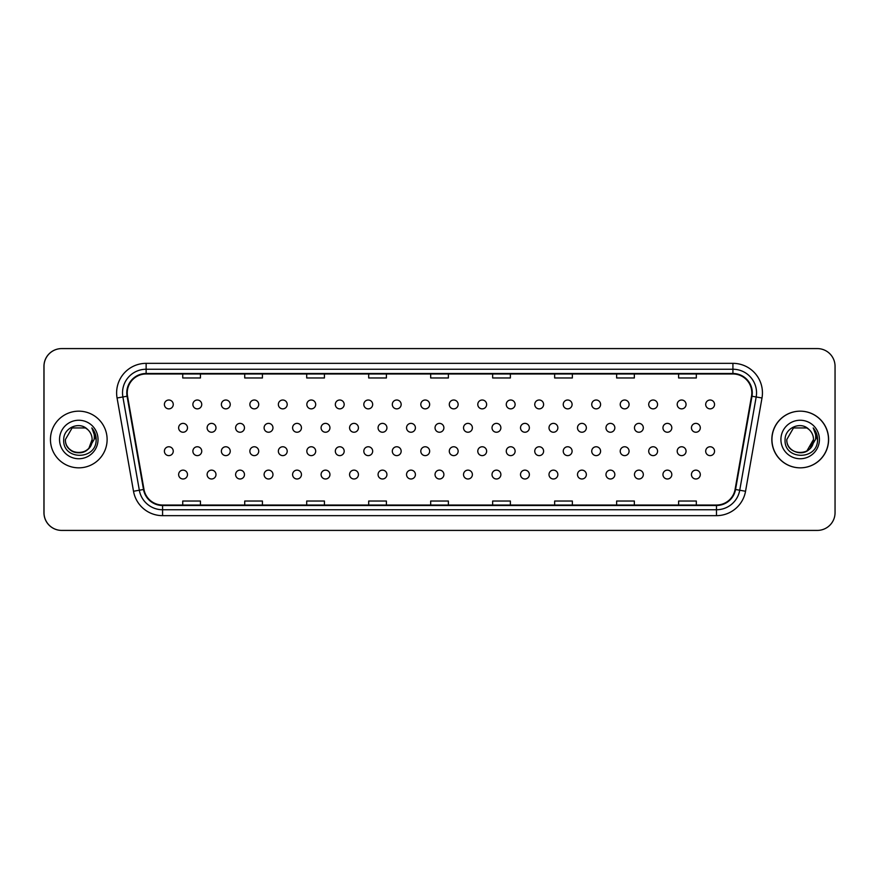 <?xml version="1.0" encoding="UTF-8"?>
<svg xmlns="http://www.w3.org/2000/svg" width="879" height="879" viewBox="0 0 879 879"><rect width="100%" height="100%" fill="white"/><g stroke="black" fill="none" stroke-linecap="round" stroke-linejoin="round"><path stroke-width="1.32" d="M192.886 404.439A4.428 4.428 0 0 0 197.314 408.867A4.428 4.428 0 0 0 201.741 404.439A4.428 4.428 0 0 0 197.314 400.011A4.428 4.428 0 0 0 192.886 404.439M221.376 404.439A4.428 4.428 0 0 0 225.804 408.867A4.428 4.428 0 0 0 230.232 404.439A4.428 4.428 0 0 0 225.804 400.011A4.428 4.428 0 0 0 221.376 404.439M249.867 404.439A4.428 4.428 0 0 0 254.295 408.867A4.428 4.428 0 0 0 258.723 404.439A4.428 4.428 0 0 0 254.295 400.011A4.428 4.428 0 0 0 249.867 404.439M278.357 404.439A4.428 4.428 0 0 0 282.774 408.867A4.428 4.428 0 0 0 287.202 404.439A4.428 4.428 0 0 0 282.774 400.011A4.428 4.428 0 0 0 278.357 404.439M306.837 404.439A4.428 4.428 0 0 0 311.265 408.867A4.428 4.428 0 0 0 315.693 404.439A4.428 4.428 0 0 0 311.265 400.011A4.428 4.428 0 0 0 306.837 404.439M335.328 404.439A4.428 4.428 0 0 0 339.755 408.867A4.428 4.428 0 0 0 344.183 404.439A4.428 4.428 0 0 0 339.755 400.011A4.428 4.428 0 0 0 335.328 404.439M363.818 404.439A4.428 4.428 0 0 0 368.246 408.867A4.428 4.428 0 0 0 372.674 404.439A4.428 4.428 0 0 0 368.246 400.011A4.428 4.428 0 0 0 363.818 404.439M392.309 404.439A4.428 4.428 0 0 0 396.737 408.867A4.428 4.428 0 0 0 401.165 404.439A4.428 4.428 0 0 0 396.737 400.011A4.428 4.428 0 0 0 392.309 404.439M420.799 404.439A4.428 4.428 0 0 0 425.227 408.867A4.428 4.428 0 0 0 429.655 404.439A4.428 4.428 0 0 0 425.227 400.011A4.428 4.428 0 0 0 420.799 404.439M449.29 404.439A4.428 4.428 0 0 0 453.718 408.867A4.428 4.428 0 0 0 458.146 404.439A4.428 4.428 0 0 0 453.718 400.011A4.428 4.428 0 0 0 449.29 404.439M477.78 404.439A4.428 4.428 0 0 0 482.208 408.867A4.428 4.428 0 0 0 486.636 404.439A4.428 4.428 0 0 0 482.208 400.011A4.428 4.428 0 0 0 477.78 404.439M506.271 404.439A4.428 4.428 0 0 0 510.699 408.867A4.428 4.428 0 0 0 515.116 404.439A4.428 4.428 0 0 0 510.699 400.011A4.428 4.428 0 0 0 506.271 404.439M534.751 404.439A4.428 4.428 0 0 0 539.179 408.867A4.428 4.428 0 0 0 543.607 404.439A4.428 4.428 0 0 0 539.179 400.011A4.428 4.428 0 0 0 534.751 404.439M563.241 404.439A4.428 4.428 0 0 0 567.669 408.867A4.428 4.428 0 0 0 572.097 404.439A4.428 4.428 0 0 0 567.669 400.011A4.428 4.428 0 0 0 563.241 404.439M591.732 404.439A4.428 4.428 0 0 0 596.16 408.867A4.428 4.428 0 0 0 600.588 404.439A4.428 4.428 0 0 0 596.16 400.011A4.428 4.428 0 0 0 591.732 404.439M620.222 404.439A4.428 4.428 0 0 0 624.65 408.867A4.428 4.428 0 0 0 629.078 404.439A4.428 4.428 0 0 0 624.65 400.011A4.428 4.428 0 0 0 620.222 404.439M648.713 404.439A4.428 4.428 0 0 0 653.141 408.867A4.428 4.428 0 0 0 657.569 404.439A4.428 4.428 0 0 0 653.141 400.011A4.428 4.428 0 0 0 648.713 404.439M677.204 404.439A4.428 4.428 0 0 0 681.632 408.867A4.428 4.428 0 0 0 686.059 404.439A4.428 4.428 0 0 0 681.632 400.011A4.428 4.428 0 0 0 677.204 404.439M705.694 404.439A4.428 4.428 0 0 0 710.122 408.867A4.428 4.428 0 0 0 714.55 404.439A4.428 4.428 0 0 0 710.122 400.011A4.428 4.428 0 0 0 705.694 404.439M164.395 404.439A4.428 4.428 0 0 0 168.823 408.867A4.428 4.428 0 0 0 173.251 404.439A4.428 4.428 0 0 0 168.823 400.011A4.428 4.428 0 0 0 164.395 404.439M435.039 474.561A4.428 4.428 0 0 0 439.467 478.989A4.428 4.428 0 0 0 443.895 474.561A4.428 4.428 0 0 0 439.467 470.133A4.428 4.428 0 0 0 435.039 474.561M406.548 474.561A4.428 4.428 0 0 0 410.976 478.989A4.428 4.428 0 0 0 415.404 474.561A4.428 4.428 0 0 0 410.976 470.133A4.428 4.428 0 0 0 406.548 474.561M378.069 474.561A4.428 4.428 0 0 0 382.497 478.989A4.428 4.428 0 0 0 386.925 474.561A4.428 4.428 0 0 0 382.497 470.133A4.428 4.428 0 0 0 378.069 474.561M349.578 474.561A4.428 4.428 0 0 0 354.006 478.989A4.428 4.428 0 0 0 358.434 474.561A4.428 4.428 0 0 0 354.006 470.133A4.428 4.428 0 0 0 349.578 474.561M292.597 474.561A4.428 4.428 0 0 0 297.025 478.989A4.428 4.428 0 0 0 301.453 474.561A4.428 4.428 0 0 0 297.025 470.133A4.428 4.428 0 0 0 292.597 474.561M321.088 474.561A4.428 4.428 0 0 0 325.516 478.989A4.428 4.428 0 0 0 329.944 474.561A4.428 4.428 0 0 0 325.516 470.133A4.428 4.428 0 0 0 321.088 474.561M207.125 474.561A4.428 4.428 0 0 0 211.553 478.989A4.428 4.428 0 0 0 215.981 474.561A4.428 4.428 0 0 0 211.553 470.133A4.428 4.428 0 0 0 207.125 474.561M235.616 474.561A4.428 4.428 0 0 0 240.044 478.989A4.428 4.428 0 0 0 244.472 474.561A4.428 4.428 0 0 0 240.044 470.133A4.428 4.428 0 0 0 235.616 474.561M264.107 474.561A4.428 4.428 0 0 0 268.534 478.989A4.428 4.428 0 0 0 272.962 474.561A4.428 4.428 0 0 0 268.534 470.133A4.428 4.428 0 0 0 264.107 474.561M463.53 474.561A4.428 4.428 0 0 0 467.958 478.989A4.428 4.428 0 0 0 472.386 474.561A4.428 4.428 0 0 0 467.958 470.133A4.428 4.428 0 0 0 463.53 474.561M492.02 474.561A4.428 4.428 0 0 0 496.448 478.989A4.428 4.428 0 0 0 500.876 474.561A4.428 4.428 0 0 0 496.448 470.133A4.428 4.428 0 0 0 492.02 474.561M520.511 474.561A4.428 4.428 0 0 0 524.939 478.989A4.428 4.428 0 0 0 529.367 474.561A4.428 4.428 0 0 0 524.939 470.133A4.428 4.428 0 0 0 520.511 474.561M549.001 474.561A4.428 4.428 0 0 0 553.429 478.989A4.428 4.428 0 0 0 557.857 474.561A4.428 4.428 0 0 0 553.429 470.133A4.428 4.428 0 0 0 549.001 474.561M577.492 474.561A4.428 4.428 0 0 0 581.92 478.989A4.428 4.428 0 0 0 586.348 474.561A4.428 4.428 0 0 0 581.92 470.133A4.428 4.428 0 0 0 577.492 474.561M605.983 474.561A4.428 4.428 0 0 0 610.411 478.989A4.428 4.428 0 0 0 614.839 474.561A4.428 4.428 0 0 0 610.411 470.133A4.428 4.428 0 0 0 605.983 474.561M634.473 474.561A4.428 4.428 0 0 0 638.89 478.989A4.428 4.428 0 0 0 643.318 474.561A4.428 4.428 0 0 0 638.89 470.133A4.428 4.428 0 0 0 634.473 474.561M662.953 474.561A4.428 4.428 0 0 0 667.381 478.989A4.428 4.428 0 0 0 671.809 474.561A4.428 4.428 0 0 0 667.381 470.133A4.428 4.428 0 0 0 662.953 474.561M691.443 474.561A4.428 4.428 0 0 0 695.871 478.989A4.428 4.428 0 0 0 700.299 474.561A4.428 4.428 0 0 0 695.871 470.133A4.428 4.428 0 0 0 691.443 474.561M178.635 474.561A4.428 4.428 0 0 0 183.063 478.989A4.428 4.428 0 0 0 187.491 474.561A4.428 4.428 0 0 0 183.063 470.133A4.428 4.428 0 0 0 178.635 474.561M420.799 451.191A4.428 4.428 0 0 0 425.227 455.619A4.428 4.428 0 0 0 429.655 451.191A4.428 4.428 0 0 0 425.227 446.763A4.428 4.428 0 0 0 420.799 451.191M392.309 451.191A4.428 4.428 0 0 0 396.737 455.619A4.428 4.428 0 0 0 401.165 451.191A4.428 4.428 0 0 0 396.737 446.763A4.428 4.428 0 0 0 392.309 451.191M363.818 451.191A4.428 4.428 0 0 0 368.246 455.619A4.428 4.428 0 0 0 372.674 451.191A4.428 4.428 0 0 0 368.246 446.763A4.428 4.428 0 0 0 363.818 451.191M278.357 451.191A4.428 4.428 0 0 0 282.774 455.619A4.428 4.428 0 0 0 287.202 451.191A4.428 4.428 0 0 0 282.774 446.763A4.428 4.428 0 0 0 278.357 451.191M249.867 451.191A4.428 4.428 0 0 0 254.295 455.619A4.428 4.428 0 0 0 258.723 451.191A4.428 4.428 0 0 0 254.295 446.763A4.428 4.428 0 0 0 249.867 451.191M221.376 451.191A4.428 4.428 0 0 0 225.804 455.619A4.428 4.428 0 0 0 230.232 451.191A4.428 4.428 0 0 0 225.804 446.763A4.428 4.428 0 0 0 221.376 451.191M192.886 451.191A4.428 4.428 0 0 0 197.314 455.619A4.428 4.428 0 0 0 201.741 451.191A4.428 4.428 0 0 0 197.314 446.763A4.428 4.428 0 0 0 192.886 451.191M335.328 451.191A4.428 4.428 0 0 0 339.755 455.619A4.428 4.428 0 0 0 344.183 451.191A4.428 4.428 0 0 0 339.755 446.763A4.428 4.428 0 0 0 335.328 451.191M306.837 451.191A4.428 4.428 0 0 0 311.265 455.619A4.428 4.428 0 0 0 315.693 451.191A4.428 4.428 0 0 0 311.265 446.763A4.428 4.428 0 0 0 306.837 451.191M449.29 451.191A4.428 4.428 0 0 0 453.718 455.619A4.428 4.428 0 0 0 458.146 451.191A4.428 4.428 0 0 0 453.718 446.763A4.428 4.428 0 0 0 449.29 451.191M477.78 451.191A4.428 4.428 0 0 0 482.208 455.619A4.428 4.428 0 0 0 486.636 451.191A4.428 4.428 0 0 0 482.208 446.763A4.428 4.428 0 0 0 477.78 451.191M506.271 451.191A4.428 4.428 0 0 0 510.699 455.619A4.428 4.428 0 0 0 515.116 451.191A4.428 4.428 0 0 0 510.699 446.763A4.428 4.428 0 0 0 506.271 451.191M534.751 451.191A4.428 4.428 0 0 0 539.179 455.619A4.428 4.428 0 0 0 543.607 451.191A4.428 4.428 0 0 0 539.179 446.763A4.428 4.428 0 0 0 534.751 451.191M563.241 451.191A4.428 4.428 0 0 0 567.669 455.619A4.428 4.428 0 0 0 572.097 451.191A4.428 4.428 0 0 0 567.669 446.763A4.428 4.428 0 0 0 563.241 451.191M591.732 451.191A4.428 4.428 0 0 0 596.16 455.619A4.428 4.428 0 0 0 600.588 451.191A4.428 4.428 0 0 0 596.16 446.763A4.428 4.428 0 0 0 591.732 451.191M620.222 451.191A4.428 4.428 0 0 0 624.65 455.619A4.428 4.428 0 0 0 629.078 451.191A4.428 4.428 0 0 0 624.65 446.763A4.428 4.428 0 0 0 620.222 451.191M648.713 451.191A4.428 4.428 0 0 0 653.141 455.619A4.428 4.428 0 0 0 657.569 451.191A4.428 4.428 0 0 0 653.141 446.763A4.428 4.428 0 0 0 648.713 451.191M677.204 451.191A4.428 4.428 0 0 0 681.632 455.619A4.428 4.428 0 0 0 686.059 451.191A4.428 4.428 0 0 0 681.632 446.763A4.428 4.428 0 0 0 677.204 451.191M705.694 451.191A4.428 4.428 0 0 0 710.122 455.619A4.428 4.428 0 0 0 714.55 451.191A4.428 4.428 0 0 0 710.122 446.763A4.428 4.428 0 0 0 705.694 451.191M164.395 451.191A4.428 4.428 0 0 0 168.823 455.619A4.428 4.428 0 0 0 173.251 451.191A4.428 4.428 0 0 0 168.823 446.763A4.428 4.428 0 0 0 164.395 451.191M435.039 427.809A4.428 4.428 0 0 0 439.467 432.237A4.428 4.428 0 0 0 443.895 427.809A4.428 4.428 0 0 0 439.467 423.381A4.428 4.428 0 0 0 435.039 427.809M406.548 427.809A4.428 4.428 0 0 0 410.976 432.237A4.428 4.428 0 0 0 415.404 427.809A4.428 4.428 0 0 0 410.976 423.381A4.428 4.428 0 0 0 406.548 427.809M378.069 427.809A4.428 4.428 0 0 0 382.497 432.237A4.428 4.428 0 0 0 386.925 427.809A4.428 4.428 0 0 0 382.497 423.381A4.428 4.428 0 0 0 378.069 427.809M349.578 427.809A4.428 4.428 0 0 0 354.006 432.237A4.428 4.428 0 0 0 358.434 427.809A4.428 4.428 0 0 0 354.006 423.381A4.428 4.428 0 0 0 349.578 427.809M292.597 427.809A4.428 4.428 0 0 0 297.025 432.237A4.428 4.428 0 0 0 301.453 427.809A4.428 4.428 0 0 0 297.025 423.381A4.428 4.428 0 0 0 292.597 427.809M321.088 427.809A4.428 4.428 0 0 0 325.516 432.237A4.428 4.428 0 0 0 329.944 427.809A4.428 4.428 0 0 0 325.516 423.381A4.428 4.428 0 0 0 321.088 427.809M207.125 427.809A4.428 4.428 0 0 0 211.553 432.237A4.428 4.428 0 0 0 215.981 427.809A4.428 4.428 0 0 0 211.553 423.381A4.428 4.428 0 0 0 207.125 427.809M235.616 427.809A4.428 4.428 0 0 0 240.044 432.237A4.428 4.428 0 0 0 244.472 427.809A4.428 4.428 0 0 0 240.044 423.381A4.428 4.428 0 0 0 235.616 427.809M264.107 427.809A4.428 4.428 0 0 0 268.534 432.237A4.428 4.428 0 0 0 272.962 427.809A4.428 4.428 0 0 0 268.534 423.381A4.428 4.428 0 0 0 264.107 427.809M463.53 427.809A4.428 4.428 0 0 0 467.958 432.237A4.428 4.428 0 0 0 472.386 427.809A4.428 4.428 0 0 0 467.958 423.381A4.428 4.428 0 0 0 463.53 427.809M492.02 427.809A4.428 4.428 0 0 0 496.448 432.237A4.428 4.428 0 0 0 500.876 427.809A4.428 4.428 0 0 0 496.448 423.381A4.428 4.428 0 0 0 492.02 427.809M520.511 427.809A4.428 4.428 0 0 0 524.939 432.237A4.428 4.428 0 0 0 529.367 427.809A4.428 4.428 0 0 0 524.939 423.381A4.428 4.428 0 0 0 520.511 427.809M549.001 427.809A4.428 4.428 0 0 0 553.429 432.237A4.428 4.428 0 0 0 557.857 427.809A4.428 4.428 0 0 0 553.429 423.381A4.428 4.428 0 0 0 549.001 427.809M577.492 427.809A4.428 4.428 0 0 0 581.92 432.237A4.428 4.428 0 0 0 586.348 427.809A4.428 4.428 0 0 0 581.92 423.381A4.428 4.428 0 0 0 577.492 427.809M605.983 427.809A4.428 4.428 0 0 0 610.411 432.237A4.428 4.428 0 0 0 614.839 427.809A4.428 4.428 0 0 0 610.411 423.381A4.428 4.428 0 0 0 605.983 427.809M634.473 427.809A4.428 4.428 0 0 0 638.89 432.237A4.428 4.428 0 0 0 643.318 427.809A4.428 4.428 0 0 0 638.89 423.381A4.428 4.428 0 0 0 634.473 427.809M662.953 427.809A4.428 4.428 0 0 0 667.381 432.237A4.428 4.428 0 0 0 671.809 427.809A4.428 4.428 0 0 0 667.381 423.381A4.428 4.428 0 0 0 662.953 427.809M691.443 427.809A4.428 4.428 0 0 0 695.871 432.237A4.428 4.428 0 0 0 700.299 427.809A4.428 4.428 0 0 0 695.871 423.381A4.428 4.428 0 0 0 691.443 427.809M178.635 427.809A4.428 4.428 0 0 0 183.063 432.237A4.428 4.428 0 0 0 187.491 427.809A4.428 4.428 0 0 0 183.063 423.381A4.428 4.428 0 0 0 178.635 427.809M50.444 439.5A28.337 28.337 0 0 0 78.78 467.837A28.337 28.337 0 0 0 107.117 439.5A28.337 28.337 0 0 0 78.78 411.163A28.337 28.337 0 0 0 50.444 439.5A28.337 28.337 0 0 0 78.78 467.837A28.337 28.337 0 0 0 107.117 439.5A28.337 28.337 0 0 0 78.78 411.163A28.337 28.337 0 0 0 50.444 439.5M771.949 439.5A28.337 28.337 0 0 0 800.275 467.837A28.337 28.337 0 0 0 828.611 439.5A28.337 28.337 0 0 0 800.275 411.163A28.337 28.337 0 0 0 771.949 439.5M127.246 392.869A18.888 18.888 0 0 1 146.134 373.971L732.921 373.971A18.888 18.888 0 0 1 751.523 396.143L735.086 489.416A18.888 18.888 0 0 1 716.473 505.029L162.582 505.029A18.888 18.888 0 0 1 143.98 489.416L127.532 396.143A18.888 18.888 0 0 1 127.246 392.869M126.774 392.869A19.36 19.36 0 0 0 127.07 396.231L143.519 489.493A19.36 19.36 0 0 0 162.582 505.502L716.473 505.502A19.36 19.36 0 0 0 735.547 489.493L751.995 396.231A19.36 19.36 0 0 0 732.921 373.498L146.134 373.498A19.36 19.36 0 0 0 126.774 392.869M117.072 397.989A29.512 29.512 0 0 1 146.134 363.346L732.921 363.346A29.512 29.512 0 0 1 761.994 397.989L745.546 491.262A29.512 29.512 0 0 1 716.473 515.654L162.582 515.654A29.512 29.512 0 0 1 133.509 491.262L117.072 397.989L122.884 396.967A23.612 23.612 0 0 1 146.134 369.246L732.921 369.246A23.612 23.612 0 0 1 756.182 396.967L739.733 490.24A23.612 23.612 0 0 1 716.473 509.754L162.582 509.754A23.612 23.612 0 0 1 139.332 490.24L122.884 396.967A23.612 23.612 0 0 1 122.522 392.869M835.05 366.301A17.712 17.712 0 0 0 817.338 348.589L61.717 348.589A17.712 17.712 0 0 0 44.005 366.301L44.005 512.699A17.712 17.712 0 0 0 61.717 530.411L817.338 530.411A17.712 17.712 0 0 0 835.05 512.699L835.05 366.301M430.677 373.971L430.677 377.97L448.389 377.97L448.389 373.971M368.686 373.971L368.686 377.97L386.397 377.97L386.397 373.971M306.705 373.971L306.705 377.97L324.417 377.97L324.417 373.971M244.725 373.971L244.725 377.97L262.425 377.97L262.425 373.971M182.733 373.971L182.733 377.97L200.445 377.97L200.445 373.971M492.658 373.971L492.658 377.97L510.369 377.97L510.369 373.971M554.649 373.971L554.649 377.97L572.35 377.97L572.35 373.971M616.629 373.971L616.629 377.97L634.341 377.97L634.341 373.971M678.61 373.971L678.61 377.97L696.322 377.97L696.322 373.971M448.389 505.029L448.389 501.03L430.677 501.03L430.677 505.029M386.397 505.029L386.397 501.03L368.686 501.03L368.686 505.029M324.417 505.029L324.417 501.03L306.705 501.03L306.705 505.029M262.425 505.029L262.425 501.03L244.725 501.03L244.725 505.029M200.445 505.029L200.445 501.03L182.733 501.03L182.733 505.029M510.369 505.029L510.369 501.03L492.658 501.03L492.658 505.029M572.35 505.029L572.35 501.03L554.649 501.03L554.649 505.029M634.341 505.029L634.341 501.03L616.629 501.03L616.629 505.029M696.322 505.029L696.322 501.03L678.61 501.03L678.61 505.029M817.283 348.589L61.662 348.589A17.712 17.712 0 0 0 43.95 366.301L43.95 512.699A17.712 17.712 0 0 0 61.662 530.411L817.283 530.411M89.01 448.07L92.119 439.5C92.943 456.717 64.617 456.717 65.431 439.5L72.111 427.941L85.45 427.941L87.526 429.413C79.33 420.832 63.563 427.908 63.717 439.5C62.211 460.102 95.613 460.64 96.152 440.5L96.185 439.5C96.13 435.127 94.679 431.281 91.812 427.963C93.987 431.545 94.756 435.391 94.119 439.5L89.01 448.07A13.35 13.35 0 0 0 92.119 439.5C92.943 456.717 64.617 456.717 65.431 439.5L72.111 427.941L85.45 427.941L87.526 429.413L85.45 427.941L72.111 427.941L65.431 439.5L72.111 427.941L85.45 427.941L87.526 429.413A13.35 13.35 0 0 1 92.119 439.5L89.01 448.07C81.923 457.651 64.738 451.52 65.431 439.5M92.119 439.5L88.966 448.114L92.119 439.5C92.855 452.125 74.286 457.849 67.782 447.059M59.53 439.5A19.25 19.25 0 0 0 78.78 458.75A19.25 19.25 0 0 0 98.03 439.5A19.25 19.25 0 0 0 78.78 420.25A19.25 19.25 0 0 0 59.53 439.5M91.943 428.117L96.174 440.005L91.943 428.117M828.501 439.5A28.337 28.337 0 0 0 800.165 411.163A28.337 28.337 0 0 0 771.828 439.5A28.337 28.337 0 0 0 800.165 467.837A28.337 28.337 0 0 0 828.501 439.5M810.383 448.07L815.492 439.5C816.141 435.391 815.371 431.545 813.196 427.963C816.064 431.281 817.514 435.127 817.569 439.5L817.536 440.5C816.998 460.64 783.596 460.102 785.09 439.5C784.947 427.908 800.714 420.832 808.9 429.413L806.834 427.941L793.484 427.941L786.815 439.5L793.484 427.941L806.834 427.941L808.9 429.413A13.35 13.35 0 0 1 813.504 439.5L810.383 448.07C803.307 457.651 786.123 451.52 786.815 439.5C786.002 456.717 814.328 456.717 813.504 439.5L810.383 448.07A13.35 13.35 0 0 0 813.504 439.5C814.328 456.717 786.002 456.717 786.815 439.5L793.484 427.941M780.915 439.5A19.25 19.25 0 0 0 800.165 458.75A19.25 19.25 0 0 0 819.415 439.5A19.25 19.25 0 0 0 800.165 420.25A19.25 19.25 0 0 0 780.915 439.5M813.504 439.5L806.834 451.059M817.569 439.5L813.449 428.271M813.328 428.117L817.558 440.005L813.328 428.117M732.921 363.346L732.921 373.498M122.884 396.967L127.07 396.231M162.582 515.654L162.582 505.502M716.473 505.502L716.473 515.654M735.547 489.493L745.546 491.262M133.509 491.262L143.519 489.493M751.995 396.231L761.994 397.989M146.134 363.346L146.134 373.498"/></g></svg>
